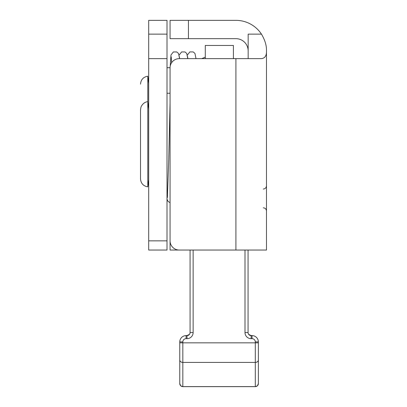 <?xml version="1.0" encoding="UTF-8"?>
<svg xmlns="http://www.w3.org/2000/svg" width="407" height="407" viewBox="0 0 407 407"><rect width="100%" height="100%" fill="white"/><g stroke="black" fill="none" stroke-linecap="round" stroke-linejoin="round"><path stroke-width="0.61" d="M266.473 50.672L266.478 250.04L179.253 250.04A9.188 9.188 0 0 1 170.065 240.852L170.065 67.821A9.188 9.188 0 0 1 179.253 58.633L260.383 58.633C264.682 58.745 266.712 56.095 266.473 50.672C266.616 45.467 264.942 39.952 261.457 34.132A30.566 30.566 0 0 0 235.912 20.35L188.441 20.35L188.441 38.665L170.065 38.665L170.065 20.35L188.441 20.35M248.163 58.633L248.163 34.132L261.457 34.132M188.441 250.04L170.065 250.04L170.065 231.725M248.163 50.916A12.251 12.251 0 0 0 235.912 38.665L188.441 38.665M266.478 219.419L266.478 219.709L266.478 219.419M266.478 92.13L266.478 94.678M148.692 179.655L147.797 186.844L147.797 76.195C143.33 76.974 140.903 79.619 140.522 84.142L140.522 84.142M233.409 58.633L233.409 45.462L205.286 45.462L205.286 58.633M248.061 250.04L248.061 332.544A3.063 3.063 180 0 0 251.124 335.607L251.124 338.67A6.125 6.125 -0 0 1 244.999 332.544L244.999 250.04M252.04 338.67L252.04 335.536L251.124 335.536L252.04 335.607A6.329 6.329 -0 0 1 258.369 341.936L258.369 383.587L257.458 385.77L255.306 386.65L255.306 341.941A3.266 3.266 180 0 0 252.04 338.67L251.124 338.67M190.074 250.04L190.074 332.544A3.063 3.063 -0 0 1 187.011 335.607L186.096 335.607A6.329 6.329 180 0 0 179.767 341.936L179.767 359.986A3.063 2.427 0 0 0 182.829 362.413L255.306 362.413A3.063 2.427 180 0 0 258.369 359.986L258.369 341.865L255.306 341.941M248.769 334.437L251.124 335.536L248.769 334.437A3.063 3.063 -0 0 1 248.061 332.473M179.767 359.986L179.767 383.587L180.677 385.77L182.829 386.65L182.829 341.941A3.266 3.266 -0 0 1 186.096 338.67L187.011 338.67A6.125 6.125 180 0 0 193.137 332.544L193.137 250.04M186.096 338.67L186.096 335.536L187.011 335.536L189.367 334.437A3.063 3.063 180 0 0 190.074 332.473M179.767 341.865L182.829 341.941M167.002 240.852L148.692 240.852L148.692 250.04L167.002 250.04L167.002 20.35L148.692 20.35L148.692 34.132L167.002 34.132M148.692 240.852L148.692 34.132M148.692 58.633L167.002 58.633M167.47 196.642A4.085 4.065 180 0 0 167.18 199.7M235.912 250.04L235.912 58.633M248.061 332.544L244.999 332.544M258.369 342.836L179.767 342.836M258.369 383.547A3.063 3.058 180 0 1 255.306 386.609L182.829 386.609A3.063 3.058 0 0 1 179.767 383.547M190.074 332.544L193.137 332.544M189.367 334.437L187.011 335.536L187.011 338.67M263.288 189.031C265.206 188.858 266.27 187.795 266.478 185.836M263.288 207.814C265.206 207.982 266.27 209.045 266.478 211.004M148.692 83.384L147.797 76.195M170.07 67.72L167.002 67.72M148.692 108.908L147.797 101.719C147.807 101.664 143.691 101.602 141.036 106.858L140.522 109.661L140.522 178.902C140.903 183.425 143.33 186.07 147.797 186.844M170.065 93.239L167.002 93.239M167.572 195.324L167.002 195.324M255.306 386.65L182.829 386.65M234.122 58.633L233.409 58.272M205.286 57.168L201.74 58.633M167.358 197.604L168.737 159.895L170.065 103.23M167.109 199.41L168.03 201.384L170.065 202.711M187.815 58.633L187.637 56.776M196.001 58.633L194.958 53.439L193.203 51.928L189.815 51.918L187.398 55.037M187.785 58.633L186.747 53.47L184.992 51.954L181.603 51.943L179.182 55.052M179.609 58.633L178.525 53.475L176.77 51.959L173.382 51.948L170.991 54.93L170.218 66.163M179.421 56.802L179.599 58.633M171.205 56.812L171.606 62.724"/></g></svg>
